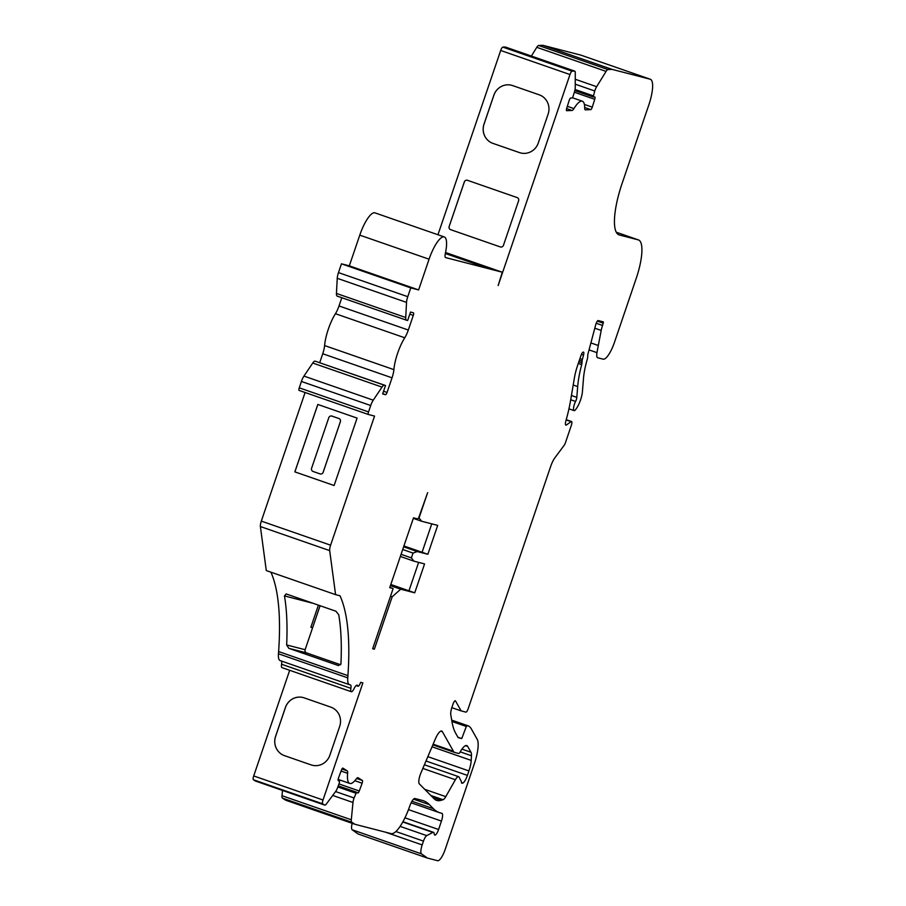 <?xml version="1.0" encoding="UTF-8"?>
<svg xmlns="http://www.w3.org/2000/svg" width="906" height="906" viewBox="0 0 906 906"><rect width="100%" height="100%" fill="white"/><g stroke="black" fill="none" stroke-linecap="round" stroke-linejoin="round"><path stroke-width="1.36" d="M286.251 593.962L284.45 595.91A279.886 77.384 -70.8 0 1 286.658 644.947L288.844 648.334L338.504 665.593L340.939 663.804A279.886 77.384 109.2 0 0 338.731 614.766L335.922 611.222L286.081 593.906M340.701 664.766L306.613 652.92A2.548 2.446 104.5 0 1 305.118 649.715L320.09 605.718M413.498 517.836L389.727 587.666L393.136 588.549L372.649 648.753L374.359 649.194L392.196 596.771L400.724 589.194L414.733 592.807L424.574 563.917L413.974 561.176L411.381 557.892L413.023 553.079L417.258 551.55L427.847 554.279L437.689 525.389L421.63 521.244L419.036 517.949L427.643 492.66L419.104 516.658A2.548 0.702 -70.8 0 1 417.598 518.889L413.498 517.836M389.818 587.394L393.136 588.549M403.917 545.967L422.071 552.275L431.754 523.849M422.071 552.275L427.847 554.279M413.317 518.357L421.63 521.244M403.634 546.816L417.258 551.55M390.803 584.495L408.957 590.803L418.629 562.377M441.856 813.328L439.931 812.829A3.817 1.053 109.2 0 0 439.84 812.784A190.838 52.763 -70.8 0 1 439.557 812.682A190.838 52.763 -70.8 0 1 433.442 808.73L429.41 804.675A190.838 52.763 109.2 0 0 423.295 800.723A190.838 52.763 109.2 0 0 422.151 800.383L414.937 798.514A8.901 2.458 109.2 0 0 409.727 806.193A31.801 8.788 -70.8 0 1 391.098 833.622L355.073 824.324L351.743 822.218A6.365 1.755 -70.8 0 1 351.302 819.783L352.978 802.478A6.365 1.755 -70.8 0 1 354.076 797.982L356.545 792.206L357.791 792.988A2.548 0.702 109.2 0 0 357.836 793.01A2.548 0.702 109.2 0 0 359.274 790.995L362.128 783.237A2.548 0.702 109.2 0 0 362.196 783.033A2.548 0.702 109.2 0 0 362.389 780.474L358.085 777.744A6.365 1.755 109.2 0 0 357.983 777.699A6.365 1.755 109.2 0 0 356.341 778.843A25.447 7.033 -70.8 0 1 349.773 783.441A25.447 7.033 -70.8 0 1 347.632 773.339A6.365 1.755 109.2 0 0 347.202 770.859L342.898 768.129A2.548 0.702 109.2 0 0 342.853 768.118A2.548 0.702 109.2 0 0 341.415 770.134L338.561 777.88A2.548 0.702 109.2 0 0 338.3 780.644L339.512 781.414L339.422 782.705L337.632 787.574A6.365 1.755 -70.8 0 1 335.628 791.504L326.353 803.996A6.365 1.755 -70.8 0 1 324.733 805.106A6.365 1.755 -70.8 0 1 324.631 805.049L322.729 803.848A3.817 1.053 -70.8 0 1 323.012 800.009L362.876 682.909L360.656 682.331A4.451 1.234 -70.8 0 1 357.995 686.238A4.451 1.234 -70.8 0 1 357.666 685.797A6.365 1.755 109.2 0 0 357.202 685.174A6.365 1.755 109.2 0 0 356.477 685.355A19.083 5.277 -70.8 0 1 356.285 685.491A6.365 1.755 109.2 0 0 354.121 688.526A6.365 1.755 -70.8 0 1 351.29 691.708A6.365 1.755 -70.8 0 1 350.882 688.322A6.365 1.755 109.2 0 0 350.463 684.947A6.365 1.755 109.2 0 0 350.418 684.925L349.535 684.698A19.083 5.277 -70.8 0 1 349.422 684.664A19.083 5.277 -70.8 0 1 347.757 677.858A278.584 77.021 109.2 0 0 347.915 675.638A279.886 77.384 109.2 0 0 340.01 595.786L335.582 594.642L329.682 550.621A6.365 1.755 -70.8 0 1 330.599 545.186L374.552 416.08L368.402 414.495A2.548 0.702 -70.8 0 1 368.391 414.495A2.548 0.702 -70.8 0 1 368.538 411.913L370.713 405.526A8.267 2.288 -70.8 0 1 373.238 400.169L382.038 387.111A8.267 2.288 -70.8 0 1 384.382 385.22L385.514 385.514L382.649 393.94L385.548 394.688A2.548 0.702 -70.8 0 0 387.055 392.457L392.038 377.825A12.718 3.522 -70.8 0 0 393.895 369.637A25.447 7.033 -70.8 0 1 404.744 337.779A12.718 3.522 -70.8 0 0 408.312 330.033L413.295 315.401A2.548 0.702 -70.8 0 0 413.442 312.819L410.52 312.06L407.655 320.498L406.522 320.203A8.267 2.288 -70.8 0 1 406.477 320.192A8.267 2.288 -70.8 0 1 405.741 317.519L406.534 302.389A8.267 2.288 -70.8 0 1 407.768 296.681L410.758 287.893L418.617 289.92L429.07 259.207A25.447 7.033 -70.8 0 1 444.257 236.942A25.447 7.033 -70.8 0 1 445.344 253.454A6.365 1.755 109.2 0 0 445.616 257.587L500.61 271.789A6.365 1.755 -70.8 0 1 500.644 271.8A6.365 1.755 -70.8 0 1 500.678 271.811L502.309 272.23L498.141 285.56L569.976 74.552A3.817 1.053 -70.8 0 1 572.139 71.189L574.495 71.087A6.365 1.755 -70.8 0 1 574.687 71.11A6.365 1.755 -70.8 0 1 575.276 72.786L575.242 87.667A6.365 1.755 -70.8 0 1 574.449 91.902L572.898 96.84L572.184 97.961L570.678 98.029A2.548 0.702 109.2 0 0 569.172 100.475L566.703 108.324A2.548 0.702 109.2 0 0 566.624 110.691A2.548 0.702 109.2 0 0 566.703 110.702L572.026 110.464A6.365 1.755 109.2 0 0 573.928 108.595A25.447 7.033 -70.8 0 1 582.354 101.212A25.447 7.033 -70.8 0 1 584.676 108.108A6.365 1.755 109.2 0 0 585.253 109.83A6.365 1.755 109.2 0 0 585.446 109.853L590.769 109.615A2.548 0.702 109.2 0 0 592.207 107.372A2.548 0.702 109.2 0 0 592.275 107.168L594.744 99.32A2.548 0.702 109.2 0 0 594.823 96.953A2.548 0.702 109.2 0 0 594.744 96.942L593.203 96.999L594.755 90.985A6.365 1.755 -70.8 0 1 596.646 86.693L606.08 71.393A6.365 1.755 -70.8 0 1 607.96 69.558L612.082 69.377L650.157 79.207A25.447 7.033 -70.8 0 1 650.304 79.252A25.447 7.033 -70.8 0 1 648.787 105.051L622.139 183.318A50.895 14.066 109.2 0 0 619.104 234.914A50.895 14.066 109.2 0 0 619.41 235.005L638.198 239.852A38.165 10.555 -70.8 0 1 638.424 239.92A38.165 10.555 -70.8 0 1 636.148 278.618L614.427 342.434A19.083 5.277 -70.8 0 1 603.158 359.172L597.722 357.768A10.181 2.809 -70.8 0 1 597.666 357.757A10.181 2.809 -70.8 0 1 596.952 352.649L601.188 330.43A12.718 3.522 -70.8 0 1 602.558 325.458L603.396 321.913L598.209 320.565A3.817 1.053 109.2 0 0 595.695 324.801L588.073 353.567A3.817 1.053 109.2 0 0 587.768 355.322L587.666 357.202A3.817 1.053 -70.8 0 1 587.281 359.263A38.165 10.555 109.2 0 0 583.487 378.425L582.433 391.573A12.718 3.522 -70.8 0 1 580.576 399.863A12.718 3.522 -70.8 0 1 576.397 408.515L575.786 409.376A6.365 1.755 -70.8 0 1 574.076 410.611A6.365 1.755 -70.8 0 1 575.582 401.46A3.817 1.053 109.2 0 0 576.25 399.84A3.817 1.053 109.2 0 0 576.816 397.36L577.677 386.568A52.163 14.417 -70.8 0 1 581.686 364.631A3.817 1.053 109.2 0 0 581.98 362.876L582.071 361.211A3.817 1.053 -70.8 0 1 582.377 359.467L583.521 355.118A3.817 1.053 109.2 0 0 583.487 352.128L583.271 352.083A3.817 1.053 109.2 0 0 581.018 355.424L577.643 365.345A25.447 7.033 109.2 0 0 574.461 377.621L570.542 400.712A63.613 17.588 -70.8 0 1 565.91 420.803A5.085 1.404 109.2 0 0 565.865 425.118A5.085 1.404 109.2 0 0 566.465 424.959L571.097 421.652A3.817 1.053 -70.8 0 1 571.55 421.528A3.817 1.053 -70.8 0 1 571.324 425.401L565.435 442.706A3.817 1.053 -70.8 0 1 564.121 445.378L554.97 457.689A12.718 3.522 109.2 0 0 550.61 466.601L468.164 708.775A3.817 1.053 -70.8 0 1 465.911 712.127L461.12 710.893L455.514 700.938A3.817 1.053 109.2 0 0 455.31 700.757A3.817 1.053 109.2 0 0 453.034 704.098L452.049 706.986A8.901 2.458 109.2 0 0 450.78 714.755L451.924 721.47A127.225 35.175 109.2 0 0 455.718 733.316L458.153 737.631L461.743 738.56L466.318 726.476L467.587 725.661A63.613 17.588 -70.8 0 1 467.972 725.774A63.613 17.588 -70.8 0 1 471.313 728.854L477.179 739.251A25.447 7.033 -70.8 0 1 474.325 763.815L445.14 849.545A12.718 3.522 -70.8 0 1 437.621 860.7L427.372 858.05L421.471 853.86A8.901 2.458 -70.8 0 1 422.185 844.924L423.476 841.119A6.365 1.755 -70.8 0 1 426.726 835.626L432.887 832.433A7.633 2.106 -70.8 0 1 433.544 832.331A7.633 2.106 -70.8 0 1 434.223 833.814A6.365 1.755 109.2 0 0 434.789 835.083A6.365 1.755 109.2 0 0 438.583 829.511L441.449 821.085A7.633 2.106 109.2 0 0 441.901 813.339A7.633 2.106 109.2 0 0 441.856 813.328M439.557 812.682L411.12 802.807L439.931 812.829M459.183 777.303A8.901 2.458 109.2 0 0 458.617 776.668A8.901 2.458 109.2 0 0 455.378 779.738L445.775 796.646A8.901 2.458 -70.8 0 1 443.057 799.715L440.973 800.338A76.331 21.098 -70.8 0 1 436.59 800.372A76.331 21.098 -70.8 0 1 434.144 798.798L419.319 783.86A8.901 2.458 -70.8 0 1 420.962 772.852L435.299 739.092A12.718 3.522 -70.8 0 1 441.709 731.04A12.718 3.522 -70.8 0 1 442.377 731.663L453.419 751.233A25.447 7.033 109.2 0 0 454.755 752.467A25.447 7.033 109.2 0 0 454.914 752.512L458.674 753.486A3.817 1.053 109.2 0 0 460.044 752.161L460.293 751.72A17.814 4.926 -70.8 0 1 466.76 745.57A17.814 4.926 -70.8 0 1 467.7 746.442L470.984 752.252A12.718 3.522 -70.8 0 1 471.448 755.763L471.211 760.406A15.266 4.224 -70.8 0 1 468.923 770.927L467.405 775.389A8.901 2.458 -70.8 0 1 462.151 783.203L459.183 777.303M318.402 605.129L310.86 627.28L312.57 627.722L320.056 605.706M331.789 416.035L331.755 416.035A2.548 2.446 104.5 0 1 331.936 416.092L338.867 418.493A2.548 2.446 104.5 0 1 340.35 421.709L323.17 472.286A2.548 2.446 104.5 0 1 320.011 473.883L313.08 471.471A2.548 2.446 104.5 0 1 311.585 468.266L328.799 417.689A2.548 2.446 104.5 0 1 331.755 416.035A2.548 2.446 104.5 0 1 331.789 416.035A2.548 2.446 104.5 0 1 331.97 416.092L338.901 418.504A2.548 2.446 104.5 0 1 340.384 421.709L323.136 472.275A2.548 2.446 104.5 0 1 320.192 473.94L320.192 473.94M294.892 471.89L317.847 404.461L357.077 418.096L334.121 485.514L294.858 471.879L317.813 404.45M330.747 707.099A15.266 14.666 104.5 0 1 339.693 726.363L329.852 755.253A15.266 14.666 104.5 0 1 312.174 765.219A15.266 14.666 104.5 0 1 311.109 764.902L284.507 755.661A15.266 14.666 104.5 0 1 275.571 736.397L285.413 707.495A15.266 14.666 104.5 0 1 303.08 697.529A15.266 14.666 104.5 0 1 304.19 697.869L330.747 707.099M312.174 765.219A15.266 14.666 104.5 0 1 311.075 764.89L284.541 755.672A15.266 14.666 104.5 0 1 275.605 736.408L285.447 707.507A15.266 14.666 104.5 0 1 303.102 697.541M449.195 226.477A2.548 2.446 -75.5 0 0 450.69 229.682L500.316 246.93A2.548 2.446 -75.5 0 0 503.453 245.322L518.617 200.77A2.548 2.446 -75.5 0 0 517.122 197.565L467.462 180.305A2.548 2.446 -75.5 0 0 464.37 181.925L449.161 226.466A2.548 2.446 -75.5 0 0 450.656 229.671L500.35 246.942A2.548 2.446 -75.5 0 0 500.497 246.987M467.281 180.249A2.548 2.446 -75.5 0 0 464.336 181.913L449.161 226.466M539.183 94.813A15.266 14.666 104.5 0 1 548.13 114.077L538.289 142.978A15.266 14.666 104.5 0 1 520.61 152.944A15.266 14.666 104.5 0 1 519.546 152.616L492.943 143.386A15.266 14.666 104.5 0 1 484.008 124.122L493.849 95.221A15.266 14.666 104.5 0 1 511.516 85.255A15.266 14.666 104.5 0 1 512.626 85.583L539.183 94.813M520.61 152.944A15.266 14.666 104.5 0 1 519.512 152.616L492.977 143.397A15.266 14.666 104.5 0 1 484.042 124.133L493.883 95.232A15.266 14.666 104.5 0 1 511.539 85.255M355.073 824.324L285.786 800.247L282.446 798.141A6.365 1.755 -70.8 0 1 282.004 795.706L282.513 790.44M255.549 781.051A6.365 1.755 -70.8 0 1 255.435 781.029A6.365 1.755 -70.8 0 1 255.333 780.983L253.431 779.772A3.817 1.053 -70.8 0 1 253.714 775.932L289.682 670.293M351.29 691.708L281.993 667.631A6.365 1.755 -70.8 0 1 281.585 664.245A6.365 1.755 109.2 0 0 281.404 661.04M280.237 660.621A19.083 5.277 -70.8 0 1 280.124 660.587A19.083 5.277 -70.8 0 1 278.459 653.781A278.584 77.021 109.2 0 0 278.618 651.561A279.886 77.384 109.2 0 0 270.917 572.184M335.582 594.642L266.285 570.576L260.384 526.545A6.365 1.755 -70.8 0 1 261.313 521.109L305.096 392.502M299.105 390.418L368.38 414.484L299.093 390.418A2.548 0.702 -70.8 0 1 299.093 390.418A2.548 0.702 -70.8 0 1 299.252 387.836L301.415 381.46A8.267 2.288 -70.8 0 1 303.952 376.092L312.751 363.034A8.267 2.288 -70.8 0 1 315.084 361.143L385.514 385.514M319.716 362.649L322.74 353.748A12.718 3.522 109.2 0 0 324.597 345.56A25.447 7.033 -70.8 0 1 335.447 313.703A12.718 3.522 109.2 0 0 339.014 305.956L341.811 297.723M406.432 320.169L337.236 296.126A8.267 2.288 -70.8 0 1 337.179 296.115A8.267 2.288 -70.8 0 1 336.443 293.442L337.236 278.312A8.267 2.288 -70.8 0 1 338.47 272.604L341.471 263.816L349.32 265.843L359.773 235.141A25.447 7.033 -70.8 0 1 374.959 212.865L444.257 236.942M437.949 234.745L500.69 50.476A3.817 1.053 -70.8 0 1 502.841 47.112L505.197 47.01A6.365 1.755 -70.8 0 1 505.401 47.033A6.365 1.755 -70.8 0 1 505.571 47.135M531.392 56.07L536.782 47.316A6.365 1.755 -70.8 0 1 538.662 45.493L542.785 45.3L580.859 55.13A25.447 7.033 -70.8 0 1 581.006 55.175A25.447 7.033 -70.8 0 1 581.154 55.232M427.372 858.05L358.085 833.984L352.185 829.783A8.901 2.458 -70.8 0 1 352.162 823.316M334.121 485.514L294.858 471.879M341.471 263.816L410.758 287.893M349.32 265.843L418.617 289.92M445.537 252.502L502.309 272.23M542.785 45.3L612.082 69.377M590.893 342.921L598.073 345.424M451.822 707.665L461.12 710.893M457.926 737.235L461.743 738.56M372.694 648.617L374.359 649.194M310.905 627.145L312.57 627.722M390.543 596.193L392.196 596.771M390.418 585.616L400.724 589.194M408.957 590.803L414.733 592.807M400.35 556.443L413.974 561.176M401.075 554.313L411.381 557.892M402.717 549.5L413.023 553.079M313.295 603.362L284.45 595.91M305.118 649.715L286.658 644.947M306.613 652.92L288.844 648.334M408.481 809.624L441.449 821.085M404.959 817.824L438.583 829.511M402.808 821.98L432.887 832.433M422.83 768.424L455.378 779.738M461.437 782.954L462.151 783.203M425.99 760.995L467.405 775.389M427.836 756.657L468.923 770.927M432.026 746.793L471.211 760.406M460.214 751.855L471.448 755.763M461.935 749.115L470.984 752.252M465.491 745.672L467.7 746.442M433.136 744.188L453.419 751.233M440.803 731.108L442.377 731.663M432.875 797.518L440.973 800.338M430.837 795.468L443.057 799.715M424.767 789.341L445.775 796.646M261.313 521.109L330.599 545.186M500.69 50.476L569.976 74.552M253.714 775.932L323.012 800.009M278.618 651.561L347.915 675.638M338.47 272.604L407.768 296.681M359.773 235.141L429.07 259.207M445.333 253.499L490.361 269.139M445.424 253.068L495.48 270.464M445.514 252.638L500.61 271.789L445.514 252.638M502.841 47.112L572.139 71.189M505.197 47.01L574.495 71.087M567.337 106.308L573.928 108.595M574.347 92.231L594.744 99.32M584.381 104.417L592.275 107.168M593.203 96.999L574.812 90.611L593.17 96.976M575.05 89.501L593.237 95.821M575.242 84.201L594.755 90.985M575.253 79.264L596.646 86.693M536.782 47.316L606.08 71.393M538.662 45.493L607.96 69.558M580.859 55.13L650.157 79.207M618.809 234.79L619.41 235.005M616.329 232.253L638.198 239.852M589.047 349.897L596.952 352.649M594.789 328.21L601.188 330.43M596.205 323.249L602.558 325.458M597.36 321.12L603.328 323.193M570.701 399.773L575.582 401.46M571.426 395.492L576.816 397.36M573.204 385.016L577.677 386.568M578.288 363.453L581.686 364.631M578.855 361.788L581.98 362.876M579.364 360.271L582.071 361.211M579.931 358.617L582.377 359.467M581.414 354.393L583.521 355.118M565.503 424.62L566.465 424.959M566.159 419.931L571.097 421.652M451.924 721.482L466.318 726.476M451.709 720.191L467.009 725.513M451.698 720.134L467.587 725.661M352.185 829.783L421.471 853.86M385.492 832.184L422.185 844.924M395.888 831.527L423.476 841.119M400.124 826.385L426.726 835.626M411.958 801.266L433.442 808.73M413.544 799.16L429.41 804.675M282.446 798.141L351.743 822.218M282.004 795.706L351.302 819.783M332.706 795.445L352.978 802.478M335.594 791.561L354.076 797.982M337.847 786.974L355.832 793.214M356.545 792.206L338.255 785.853L356.534 792.206M338.969 783.928L359.274 790.995M354.835 780.712L362.128 783.237M341.075 771.063L347.632 773.339M255.333 780.983L324.631 805.049M253.431 779.772L322.729 803.848M356.454 685.378L357.666 685.797M281.585 664.245L350.882 688.322M278.459 653.781L347.757 677.858M260.384 526.545L329.682 550.621M299.252 387.836L368.538 411.913M301.415 381.46L370.713 405.526M303.952 376.092L373.238 400.169M312.751 363.034L382.038 387.111M315.084 361.143L384.382 385.22M382.728 393.714L385.548 394.688M335.447 313.703L404.744 337.779M324.597 345.56L393.895 369.637M336.443 293.442L405.741 317.519M337.236 278.312L406.534 302.389M409.795 314.189L413.295 315.401M339.014 305.956L408.312 330.033M322.74 353.748L392.038 377.825M383.566 391.245L387.055 392.457M566.635 108.595L572.026 110.464M584.676 107.497L590.769 109.615M341.913 769.024L347.202 770.859M356.636 778.469L362.389 780.474M433.544 832.331L402.955 821.708M458.617 776.668L424.393 764.766M454.755 752.467L432.853 744.857M574.687 71.11L505.401 47.033M582.354 101.212L572.445 97.769M650.304 79.252L581.006 55.175M638.424 239.92L616.318 232.242M574.076 410.611L568.957 408.833M571.55 421.528L566.227 419.682M467.972 725.774L451.698 720.123M349.773 783.441L338.153 779.409M324.733 805.106L255.435 781.029M357.995 686.238L356.126 685.593M349.422 684.664L280.124 660.587M406.477 320.192L337.179 296.115"/></g></svg>
